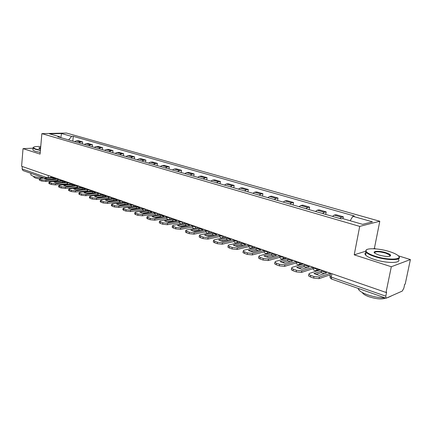<?xml version="1.0" encoding="UTF-8"?>
<svg xmlns="http://www.w3.org/2000/svg" width="432" height="432" viewBox="0 0 432 432"><rect width="100%" height="100%" fill="white"/><g stroke="black" fill="none" stroke-linecap="round" stroke-linejoin="round"><path stroke-width="0.65" d="M375.862 248.891L374.382 248.432L379.793 221.254L66.474 133.045L41.861 133.634L359.705 226.395L354.218 254.842L391.316 266.738L386.024 292.459L21.6 166.277L23.031 148.63L40.09 154.1L41.861 133.634M391.316 266.738L410.4 259.551L398.261 255.803M410.4 259.551L405.2 284.116L404.665 284.348L403.866 288.144L402.273 291.071L386.111 298.231L385.792 296.168L386.608 292.205L386.024 292.459M44.345 178.07L22.999 170.564L22.113 168.961L47.423 177.811M22.313 166.525L22.113 168.961M33.059 148.198L23.031 148.63M339.827 218.506L341.539 217.215L343.359 216.805L336.026 214.704L334.19 215.098L332.467 216.378M343.008 218.678L343.359 216.805M322.601 213.516L324.34 212.263L326.198 211.88L319.108 209.844L317.234 210.217L315.49 211.453M325.733 214.423L326.198 211.88M305.948 208.688L307.708 207.468L309.598 207.112L302.74 205.141L300.834 205.492L299.063 206.696M309.161 209.623L309.598 207.112M289.834 204.017L291.611 202.835L293.533 202.5L286.891 200.594L284.958 200.918L283.171 202.09M293.112 204.973L293.533 202.5M274.234 199.498L276.032 198.347L277.981 198.034L271.544 196.187L269.584 196.49L267.781 197.629M277.576 200.47L277.981 198.034M259.124 195.118L260.933 193.995L262.91 193.703L256.678 191.916L254.691 192.197L252.877 193.309M262.526 196.106L262.91 193.703M244.485 190.879L246.305 189.783L248.308 189.513L242.26 187.774L240.251 188.039L238.426 189.119M247.941 191.878L248.308 189.513M230.288 186.764L232.124 185.695L234.144 185.447L228.28 183.762L226.249 184.005L224.413 185.058M233.793 187.78L234.144 185.447M216.518 182.774L218.365 181.732L220.401 181.499L214.715 179.863L212.668 180.09L210.816 181.121M220.066 183.8L220.401 181.499M203.159 178.902L205.011 177.887L207.068 177.671L201.544 176.083L199.481 176.294L197.624 177.298M206.744 179.939L207.068 177.671M190.183 175.138L192.046 174.15L194.119 173.95L188.752 172.411L186.673 172.606L184.81 173.583M193.811 176.191L194.119 173.95M177.584 171.488L179.453 170.527L181.537 170.338L176.321 168.842L174.231 169.02L172.363 169.976M181.246 172.552L181.537 170.338M165.343 167.94L167.216 167L169.312 166.828L164.241 165.37L162.14 165.537L160.267 166.471M169.031 169.009L169.312 166.828M153.441 164.489L155.315 163.571L157.421 163.415L152.491 162L150.385 162.151L148.505 163.064M157.156 165.569L157.421 163.415M141.869 161.136L143.748 160.24L145.865 160.094L141.064 158.717L138.947 158.857L137.068 159.748M145.606 162.221L145.865 160.094M130.61 157.874L132.489 156.994L134.611 156.865L129.946 155.52L127.818 155.65L125.939 156.519M134.368 158.965L134.611 156.865M119.653 154.699L121.532 153.841L123.665 153.716L119.119 152.415L116.986 152.528L115.101 153.382M123.428 155.795L123.665 153.716M108.983 151.61L110.867 150.768L113 150.655L108.578 149.386L106.439 149.494L104.555 150.325M112.779 152.707L113 150.655M98.593 148.597L100.478 147.776L102.616 147.674L98.307 146.437L96.163 146.529L94.279 147.344M102.406 149.699L102.616 147.674M88.474 145.665L90.358 144.86L92.502 144.769L88.295 143.564L86.152 143.645L84.267 144.445M92.291 146.772L92.502 144.769M78.608 142.803L80.492 142.015L82.636 141.939L78.538 140.762L76.394 140.837L74.509 141.62M82.442 143.915L82.636 141.939M350.158 220.741L352.863 216.275L372.465 221.843L362.594 224.338L342.727 218.597L341.275 218.927L57.872 136.798L59.594 136.744L49.486 133.823L61.538 133.531L71.642 136.399L68.65 139.919M352.863 216.275L354.245 215.957L73.294 136.35L71.642 136.399M379.793 221.254L359.705 226.395M374.382 248.432L373.41 248.746M365.521 251.251L354.218 254.842M390.285 256.03L389.756 255.744M72.835 141.129L73.294 136.35M60.08 137.435L59.594 136.744M60.793 137.641L61.538 133.531M321.446 271.096L326.608 272.889L319.156 275.405L313.951 273.569L321.446 271.096L321.16 272.662L324.437 273.623M320.512 269.779L309.263 273.461L308.858 274.298L310.651 275.319L313.951 276.491L319.361 277.036L319.064 278.645L330.313 274.741M330.485 273.229L319.361 277.036M321.16 272.662L315.846 274.433M319.064 278.645L313.659 278.1L313.951 276.491M310.651 275.319L310.365 276.923L313.659 278.1M310.365 276.923L308.572 275.897L308.702 275.179M304.322 265.151L309.312 266.884L301.72 269.26L296.692 267.489L304.322 265.151L304.052 266.695L307.109 267.575M303.502 263.887L292.048 267.37L291.595 268.186L293.285 269.147L296.465 270.281L301.795 270.821L301.514 272.403L313.027 268.688M313.076 267.467L312.995 267.905L313.119 267.219L301.795 270.821M304.052 266.695L298.636 268.369M301.514 272.403L296.19 271.863L296.465 270.281M293.285 269.147L293.009 270.729L296.19 271.863M293.009 270.729L291.325 269.762L291.443 269.082M287.777 259.405L292.599 261.079L284.877 263.326L280.017 261.614L287.777 259.405L287.518 260.928L290.358 261.733M287.053 258.19L275.416 261.484L274.919 262.283L276.507 263.191L279.585 264.281L284.834 264.816L284.569 266.377L296.168 262.921M296.217 261.473L284.834 264.816M287.518 260.928L282.01 262.51M284.569 266.377L279.32 265.842L279.585 264.281M276.507 263.191L276.248 264.746L279.32 265.842M276.248 264.746L274.66 263.839L274.768 263.196M271.771 253.849L276.437 255.469L268.596 257.591L263.898 255.938L271.771 253.849L271.523 255.344L274.163 256.084M271.139 252.682L259.335 255.798L258.8 256.576L260.296 257.434L263.272 258.487L268.445 259.016L268.191 260.555L279.871 257.321M279.887 255.89L268.445 259.016M271.523 255.344L265.939 256.846M268.191 260.555L263.018 260.026L263.272 258.487M260.296 257.434L260.048 258.962L263.018 260.026M260.048 258.962L258.557 258.104L258.655 257.499M258.833 249.178L260.798 250.036L252.855 252.045L248.308 250.447L256.284 248.47L258.833 249.178M255.744 247.347L243.788 250.295L243.216 251.057L244.625 251.867L247.498 252.887L252.596 253.411L252.358 254.923L264.103 251.894M264.087 250.479L252.596 253.411M256.284 248.47L256.046 249.944L258.493 250.619M256.046 249.944L250.387 251.365M252.358 254.923L247.261 254.399L247.498 252.887M244.625 251.867L244.388 253.373L247.261 254.399M244.388 253.373L242.978 252.563L243.07 251.991M243.767 243.95L245.657 244.782L237.622 246.677L233.221 245.128L241.288 243.265L243.767 243.95M240.829 242.185L228.744 244.971L228.128 245.716L229.462 246.478L232.243 247.466L237.265 247.984L237.038 249.48L248.837 246.634M248.794 245.241L237.265 247.984M241.288 243.265L241.061 244.717L243.324 245.333M241.061 244.717L235.343 246.056M237.038 249.48L232.016 248.956L232.243 247.466M229.462 246.478L229.235 247.968L232.016 248.956M229.235 247.968L227.907 247.201L227.988 246.661M389.27 251.527C378.41 248.065 364.473 247.779 366.044 251.132C366.795 252.763 369.878 254.47 375.289 256.241C388.859 260.723 404.833 259.637 397.175 254.934C395.366 253.735 392.731 252.601 389.27 251.527M398.785 256.457C402.964 260.518 387.353 260.75 375.035 256.684C370.58 255.242 367.627 253.795 366.169 252.331L365.575 251.44L366.52 249.777M385.868 252.677C388.627 253.557 390.22 254.421 390.641 255.269C389.902 256.927 385.976 256.846 378.875 255.031L375.068 253.368C371.331 250.992 379.215 250.522 385.868 252.677M390.015 256.16L389.875 255.161L385.619 253.103C378.859 251.392 375.165 251.343 374.549 252.952M385.036 297.853C379.485 297.891 373.615 296.86 367.427 294.759C363.058 293.177 360.18 291.541 358.792 289.856L358.171 288.409M385.603 298.053C382.131 299.554 376.574 299.117 368.933 296.73C365.78 295.585 363.701 294.392 362.691 293.161L362.329 292.54M398.066 259.054C402.743 263.282 386.996 263.666 374.474 259.486C370.024 258.039 367.076 256.576 365.623 255.096C364.592 253.951 364.765 253.06 366.147 252.434M391.284 296.012L387.688 297.632M40.748 146.48C35.937 146.362 33.437 146.75 33.237 147.641L35.635 149.024L40.435 150.098M40.408 150.417L35.392 149.305L33.064 148.149L33.323 147.361M40.538 148.964L39.064 148.392C38.545 147.965 39.074 147.69 40.657 147.571M44.318 178.07C39.798 177.827 36.056 177.217 33.102 176.229L30.807 174.911L30.872 174.145M39.501 178.983L35.467 178.049L33.804 177.088L33.853 176.526M40.235 152.399L35.219 151.281L32.897 150.115L32.951 149.461M40.63 147.901L39.107 148.424M229.176 238.885L230.996 239.69L222.874 241.483L218.614 239.981L226.757 238.221L229.176 238.885M226.384 237.184L214.175 239.814L213.527 240.543L214.785 241.261L217.474 242.222L222.431 242.735L222.21 244.204L234.058 241.537M233.987 240.16L222.431 242.735M226.757 238.221L226.546 239.652L228.631 240.214M226.546 239.652L220.774 240.921M222.21 244.204L217.258 243.691L217.474 242.222M214.785 241.261L214.569 242.73L217.258 243.691M214.569 242.73L213.311 242.006L213.386 241.499M215.039 233.977L216.788 234.754L208.591 236.45L204.466 234.997L212.679 233.329L215.039 233.977M212.377 232.335L200.065 234.824L199.379 235.532L203.175 237.141L208.062 237.654L207.851 239.101L219.731 236.59M219.629 235.235L208.062 237.654M212.679 233.329L212.474 234.743L214.396 235.251M212.474 234.743L206.658 235.942M207.851 239.101L202.97 238.588L203.175 237.141M200.567 236.212L200.362 237.659L202.97 238.588M200.362 237.659L199.174 236.974L199.244 236.493M201.323 229.219L203.013 229.975L194.751 231.574L190.75 230.164L199.028 228.587L201.323 229.219M198.796 227.632L186.392 229.986L185.668 230.677L189.324 232.222L194.141 232.724L193.941 234.155L205.848 231.795M205.697 230.467L194.141 232.724M199.028 228.587L198.833 229.986L200.594 230.44M198.833 229.986L192.974 231.115M193.941 234.155L189.124 233.647L189.324 232.222M186.791 231.32L186.597 232.745L189.124 233.647M186.597 232.745L185.474 232.097L185.533 231.644M188.023 224.602L189.648 225.331L181.327 226.849L177.449 225.482L185.787 223.992L188.023 224.602M185.62 223.069L173.129 225.293L172.373 225.968L175.894 227.448L180.646 227.95L180.457 229.36L192.386 227.14M192.197 225.828L180.646 227.95M185.787 223.992L185.598 225.369L187.202 225.779M185.598 225.369L179.712 226.433M180.457 229.36L175.705 228.857L175.894 227.448M173.443 226.579L173.254 227.983L175.705 228.857M173.254 227.983L172.19 227.367L172.244 226.94M175.117 220.126L176.683 220.833L168.307 222.259L164.543 220.936L172.93 219.526L175.117 220.126M172.827 218.641L160.267 220.741L159.478 221.395L162.869 222.82L167.557 223.317L167.378 224.71L179.318 222.626M179.102 221.33L167.557 223.317M172.93 219.526L172.751 220.887L174.209 221.254M172.751 220.887L166.844 221.891M167.378 224.71L162.686 224.213L162.869 222.82M160.488 221.978L160.31 223.366L162.686 224.213M160.31 223.366L159.3 222.782L159.354 222.377M162.583 215.773L164.095 216.459L155.677 217.809L152.021 216.524L160.45 215.195L162.583 215.773M160.407 214.337L147.782 216.319L146.961 216.961L150.228 218.333L154.856 218.824L154.683 220.196L166.639 218.236M166.401 216.956L154.856 218.824M160.45 215.195L160.277 216.535L161.595 216.859M160.277 216.535L154.354 217.48M154.683 220.196L150.061 219.704L150.228 218.333M147.922 217.512L147.755 218.884L150.061 219.704M147.755 218.884L146.794 218.327L146.842 217.949M150.412 211.55L151.864 212.215L143.408 213.489L139.86 212.236L148.327 210.983L150.412 211.55M148.338 210.163L135.659 212.031L134.811 212.657L137.965 213.975L142.533 214.461L142.366 215.816L154.321 213.975M154.067 212.711L142.533 214.461M148.327 210.983L148.165 212.306L149.342 212.593M148.165 212.306L142.225 213.197M142.366 215.816L137.803 215.33L137.965 213.975M135.724 213.181L135.562 214.531L137.803 215.33M135.562 214.531L134.649 214.002L134.692 213.646M138.58 207.446L139.984 208.089L131.495 209.293L128.045 208.078L136.544 206.896L138.58 207.446M136.609 206.102L123.881 207.862L123.007 208.472L126.052 209.741L130.561 210.227L130.405 211.561L142.355 209.833M142.085 208.58L130.561 210.227M136.544 206.896L136.388 208.202L137.43 208.451M136.388 208.202L130.448 209.039M130.405 211.561L125.896 211.081L126.052 209.741M123.876 208.969L123.719 210.303L125.896 211.081M123.719 210.303L122.893 209.466M127.078 203.456L128.434 204.077L119.918 205.211L116.564 204.034L125.091 202.916L127.078 203.456M125.204 202.149L112.439 203.818L111.537 204.406L114.475 205.632L118.93 206.113L118.778 207.43L130.723 205.805M130.448 204.563L118.93 206.113M125.091 202.916L124.945 204.206L125.858 204.422M124.945 204.206L119 204.995M118.778 207.43L114.329 206.95L114.475 205.632M112.363 204.881L112.217 206.199L114.329 206.95M112.217 206.199L111.424 205.405M115.895 199.573L117.207 200.178L108.664 201.247L105.403 200.097L113.951 199.049L115.895 199.573M114.113 198.31L101.315 199.881L100.386 200.453L103.226 201.636L107.622 202.111L107.482 203.413L119.41 201.884M119.129 200.659L107.622 202.111M113.951 199.049L113.81 200.324L114.599 200.502M113.81 200.324L107.87 201.064M107.482 203.413L103.086 202.937L103.226 201.636M101.174 200.907L101.034 202.203L103.086 202.937M101.034 202.203L100.278 201.452M105.014 195.793L106.277 196.382L97.718 197.392L94.549 196.274L103.113 195.286L105.014 195.793M103.318 194.573L90.499 196.052L89.543 196.614L92.291 197.753L96.633 198.223L96.498 199.508L108.41 198.072M108.119 196.857L96.633 198.223M103.113 195.286L102.978 196.544L103.642 196.695M102.978 196.544L97.049 197.24M96.498 199.508L92.156 199.039L92.291 197.753M90.293 197.041L90.158 198.326L92.156 199.039M90.158 198.326L89.44 197.608M94.424 192.121L95.645 192.694L87.07 193.639L83.986 192.553L92.567 191.624L94.424 192.121M92.81 190.933L79.969 192.326L78.991 192.872L81.653 193.973L85.941 194.438L85.811 195.707L97.708 194.362M97.411 193.158L85.941 194.438M92.567 191.624L92.437 192.866L92.983 192.985M92.437 192.866L86.524 193.514M85.811 195.707L81.524 195.242L81.653 193.973M79.704 193.282L79.58 194.546L81.524 195.242M79.58 194.546L78.894 193.871M84.116 188.541L85.293 189.097L76.707 189.988L73.705 188.93L82.296 188.055L84.116 188.541M82.577 187.391L69.725 188.703L68.726 189.232L71.302 190.296L75.535 190.755L75.411 192.008L87.286 190.744M87.016 189.41L75.535 190.755M82.296 188.055L82.172 189.281L82.598 189.378M82.172 189.281L76.28 189.896M75.411 192.008L71.177 191.549L71.302 190.296M69.406 189.621L69.287 190.874L71.177 191.549M69.287 190.874L68.629 190.226M74.072 185.058L75.211 185.598L66.62 186.435L63.698 185.404L72.29 184.583L74.072 185.058M72.614 183.94L59.751 185.171L58.73 185.69L61.225 186.716L65.41 187.175L65.291 188.411L77.139 187.223M76.853 185.895L65.41 187.175M72.29 184.583L72.171 185.792L72.484 185.863M72.171 185.792L66.307 186.365M65.291 188.411L61.106 187.952L61.225 186.716M59.378 186.062L59.265 187.299L61.106 187.952M59.265 187.299L58.639 186.683M64.287 181.661L65.394 182.185L56.797 182.974L53.946 181.969L62.543 181.197L64.287 181.661M62.899 180.576L50.036 181.732L48.994 182.234L51.408 183.227L55.544 183.681L55.436 184.907L67.252 183.794M66.96 182.471L55.544 183.681M62.543 181.197L62.629 182.439M62.429 182.396L56.592 182.93M55.436 184.907L51.3 184.453L51.408 183.227M49.615 182.59L49.502 183.811L51.3 184.453M49.502 183.811L48.902 183.227M54.756 178.351L55.82 178.864L47.223 179.599L44.447 178.621L53.044 177.898L54.756 178.351M53.433 177.304L40.57 178.384L39.506 178.875L41.85 179.836L45.938 180.284L45.83 181.494L57.618 180.452M57.299 179.302L45.938 180.284M53.044 177.898L53.028 179.102M52.936 179.086L47.131 179.582M45.83 181.494L41.747 181.046L41.85 179.836M40.1 179.215L39.998 180.419L41.747 181.046M39.998 180.419L39.42 179.863M57.316 179.134L57.721 179.512L60.626 179.793M60.421 179.717L60.053 180.841M67.003 182.002L66.944 182.623L67.381 182.866L70.319 183.146M70.114 183.076L69.725 184.226M76.901 185.425L76.837 186.052L77.296 186.311L80.266 186.592M80.06 186.521L79.645 187.699M87.064 188.946L86.999 189.578L87.475 189.848L90.477 190.129M90.272 190.058L89.829 191.263M97.448 193.018L97.934 193.477L100.969 193.757M100.764 193.687L100.289 194.929M108.167 196.722L108.675 197.208L111.742 197.489M111.537 197.419L111.029 198.698M119.183 200.529L119.713 201.037L122.818 201.323M122.612 201.253L122.062 202.57M130.507 204.444L131.063 204.979L134.201 205.265M134.001 205.195L133.402 206.55M142.155 208.467L142.738 209.034L145.913 209.32M145.714 209.25L145.055 210.654M154.138 212.609L154.748 213.203L157.961 213.494M157.761 213.424L157.037 214.877M166.471 216.869L167.114 217.496L170.365 217.787M170.165 217.717L169.355 219.229M179.172 221.254L179.847 221.918L183.136 222.21M182.941 222.14L182.007 223.722M192.251 225.774L192.964 226.471L196.295 226.768M196.101 226.697L194.945 228.371M205.735 230.429L206.485 231.169L209.855 231.46M209.666 231.395L208.013 233.145C206.512 233.075 205.74 232.265 205.697 230.726L205.789 230.056M219.64 235.229L220.428 236.012L223.841 236.304M223.652 236.239L221.956 238.005C220.423 237.935 219.64 237.114 219.596 235.543L219.694 234.868M233.982 240.181L234.814 241.007L238.27 241.299M238.086 241.234L236.342 243.016C234.776 242.951 233.977 242.12 233.933 240.511L234.036 239.836M248.789 245.29L248.729 245.641L249.664 246.159L253.163 246.456M252.979 246.391L251.186 248.189C249.593 248.13 248.773 247.282 248.729 245.641L248.837 244.96M264.071 250.56L264.011 250.933L265 251.483L268.542 251.78M268.364 251.721L266.522 253.535C264.886 253.481 264.049 252.612 264.011 250.933L264.125 250.252M279.866 256.009L279.801 256.403L280.843 256.986L284.434 257.283M284.256 257.224L282.366 259.054C280.692 259.006 279.839 258.12 279.801 256.403L279.914 255.717M296.19 261.641L296.12 262.057L297.227 262.678L300.861 262.975M300.694 262.915L298.75 264.762C297.032 264.719 296.158 263.817 296.12 262.057L296.239 261.371M317.693 268.801L315.695 270.67C313.934 270.626 313.033 269.703 312.995 267.905L314.172 268.564L317.855 268.855M50.971 176.445L50.873 177.525M86.152 143.645L90.358 144.86M96.163 146.529L100.478 147.776M106.439 149.494L110.867 150.768M116.986 152.528L121.532 153.841M127.818 155.65L132.489 156.994M138.947 158.857L143.748 160.24M150.385 162.151L155.315 163.571M162.14 165.537L167.216 167M174.231 169.02L179.453 170.527M186.673 172.606L192.046 174.15M199.481 176.294L205.011 177.887M212.668 180.09L218.365 181.732M226.249 184.005L232.124 185.695M240.251 188.039L246.305 189.783M254.691 192.197L260.933 193.995M269.584 196.49L276.032 198.347M284.958 200.918L291.611 202.835M300.834 205.492L307.708 207.468M317.234 210.217L324.34 212.263M334.19 215.098L341.539 217.215M76.394 140.837L80.492 142.015M194.638 228.425L194.492 228.431C193.018 228.355 192.262 227.567 192.213 226.055L192.305 225.385M330.097 275.918L330.01 276.388L331.258 277.09L385.792 296.168M331.889 273.715L331.258 277.09L331.706 279.104L386.062 298.215M48.362 175.543L48.168 177.752M320.409 269.822L330.383 273.278M303.394 263.93L313.033 267.268M286.945 258.233L296.222 261.446M271.037 252.72L279.904 255.793M255.636 247.39L264.109 250.322M240.721 242.222L248.827 245.03M226.271 237.217L234.025 239.906M212.263 232.367L219.683 234.938M198.682 227.664L205.783 230.121M185.506 223.101L192.299 225.45M172.714 218.668L179.215 220.919M160.288 214.369L166.514 216.524M148.225 210.19L154.181 212.252M136.49 206.123L142.198 208.1M125.086 202.176L130.55 204.066M113.994 198.337L119.227 200.146M103.199 194.594L108.211 196.333M92.691 190.955L97.492 192.618M82.463 187.412L87.059 189.005M72.495 183.962L76.896 185.485M62.786 180.598L66.998 182.056M53.32 177.32L57.353 178.718M316.861 270.292L319.507 269.428M179.221 220.855L179.134 221.519C179.161 222.917 179.847 223.7 181.202 223.862M166.525 216.459L166.439 217.118C166.444 218.392 167.054 219.154 168.264 219.407M154.186 212.188L154.105 212.846L155.763 215.077M142.204 208.035L142.128 208.694L143.64 210.859M130.556 204.007L130.48 204.655L131.879 206.761M119.232 200.086L119.162 200.729L120.458 202.775M108.216 196.268L108.146 196.911L109.361 198.898M97.497 192.559L97.432 193.196L98.566 195.129M57.359 178.659L58.207 181.008M299.813 264.443L302.643 263.59M283.343 258.784L286.335 257.942M267.413 253.303L270.556 252.477M252.007 247.99L255.28 247.19M237.092 242.843L240.484 242.066M222.647 237.854L226.152 237.103M208.651 233.015L212.252 232.292M195.08 228.317L198.769 227.621M86.999 189.578L88.069 191.457M76.837 186.052L77.846 187.882M66.944 182.623L67.9 184.399M330.588 273.267L330.01 276.388C329.945 277.684 330.496 278.586 331.663 279.088M308.858 274.298L308.572 275.897M291.595 268.186L291.325 269.762M274.919 262.283L274.66 263.839M258.8 256.576L258.557 258.104M243.216 251.057L242.978 252.563M228.128 245.716L227.907 247.201M366.044 251.132L365.575 251.44M390.155 255.577L390.641 255.269M358.792 289.856L359.019 288.706M362.767 292.772L362.691 293.161M389.875 255.161L389.648 256.273M365.623 255.096L366.169 252.331M33.237 147.641L32.94 147.884M30.807 174.911L30.942 173.356M33.858 176.477L33.804 177.088M32.897 150.115L33.064 148.149M213.527 240.543L213.311 242.006M199.379 235.532L199.174 236.974M185.668 230.677L185.474 232.097M172.373 225.968L172.19 227.367M159.478 221.395L159.3 222.782M146.961 216.961L146.794 218.327M134.811 212.657L134.649 214.002M123.007 208.472L122.855 209.801M111.537 204.406L111.391 205.718M100.386 200.453L100.246 201.755M89.543 196.614L89.408 197.894M78.991 192.872L78.867 194.135M68.726 189.232L68.607 190.48M58.73 185.69L58.612 186.921M48.994 182.234L48.886 183.454M39.506 178.875L39.404 180.079"/></g></svg>
